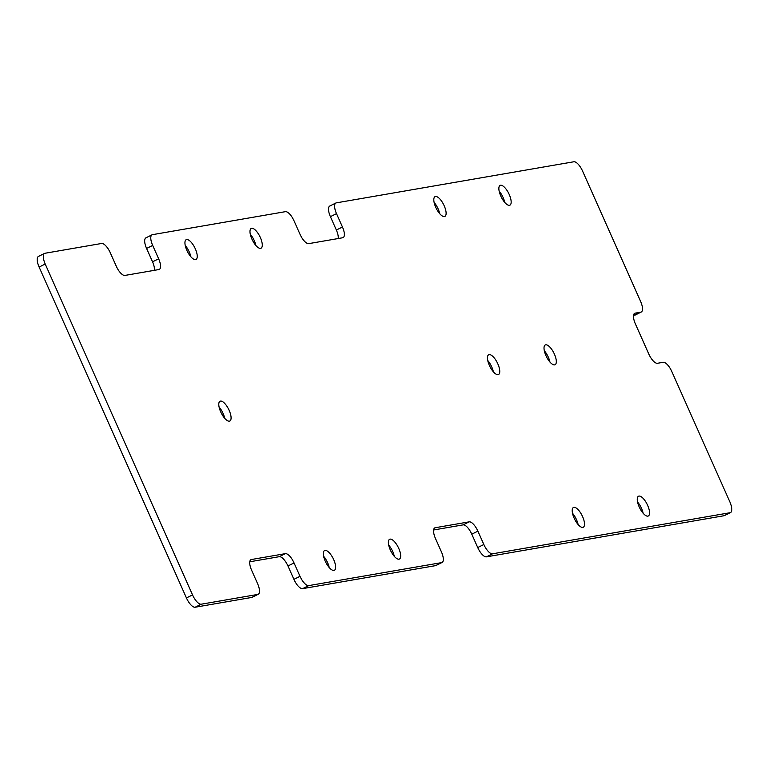 <?xml version="1.0" encoding="UTF-8"?>
<svg xmlns="http://www.w3.org/2000/svg" width="769" height="769" viewBox="0 0 769 769"><rect width="100%" height="100%" fill="white"/><g stroke="black" fill="none" stroke-linecap="round" stroke-linejoin="round"><path stroke-width="1.15" d="M634.338 313.56L635.165 313.146A11.035 4.153 63.6 0 0 634.713 313.291A11.035 4.153 63.6 0 0 635.386 323.912L648.776 353.99A11.035 4.153 63.6 0 0 657.485 363.285L663.138 362.305A11.035 4.153 -116.4 0 1 671.846 371.6L729.887 501.946A11.035 4.153 63.6 0 1 730.55 512.567L724.446 515.595A11.035 4.153 63.6 0 0 724.831 515.326M635.165 313.146L640.817 312.166L633.531 315.405M634.713 315.203A11.035 4.153 63.6 0 0 635.156 315.059A11.035 4.153 63.6 0 0 635.54 314.79M330.189 205.9A11.035 4.153 63.6 0 0 329.747 206.044L335.851 203.006A11.035 4.153 63.6 0 1 336.293 202.862L573.857 161.769A11.035 4.153 63.6 0 1 582.566 171.064L640.596 301.41A11.035 4.153 -116.4 0 1 641.269 312.022A11.035 4.153 -116.4 0 1 640.817 312.166M335.851 203.006A11.035 4.153 63.6 0 0 336.514 213.628L342.465 226.999A11.035 4.153 -116.4 0 1 343.137 237.611A11.035 4.153 -116.4 0 1 342.695 237.756L308.754 243.629A11.035 4.153 -116.4 0 1 300.045 234.334L294.094 220.963A11.035 4.153 63.6 0 0 285.386 211.667L152.464 234.67A11.035 4.153 63.6 0 0 152.022 234.814A11.035 4.153 63.6 0 0 152.685 245.426L158.645 258.797A11.035 4.153 -116.4 0 1 159.308 269.41A11.035 4.153 -116.4 0 1 158.866 269.554L124.924 275.427A11.035 4.153 63.6 0 1 116.225 266.132L110.265 252.77A11.035 4.153 -116.4 0 0 101.566 243.475L44.996 253.261A11.035 4.153 63.6 0 0 44.554 253.405A11.035 4.153 63.6 0 0 45.217 264.017L39.113 267.054A11.035 4.153 63.6 0 1 38.45 256.433A11.035 4.153 63.6 0 1 38.892 256.288M252.54 597.032A11.035 4.153 63.6 0 1 252.155 597.302A11.035 4.153 63.6 0 1 251.703 597.446L257.807 594.418L201.247 604.203A11.035 4.153 63.6 0 1 192.538 594.908L45.217 264.017M257.807 594.418A11.035 4.153 63.6 0 0 258.259 594.274A11.035 4.153 63.6 0 0 257.586 583.652L251.636 570.29A11.035 4.153 -116.4 0 1 250.973 559.669A11.035 4.153 -116.4 0 1 251.415 559.524L285.357 553.651A11.035 4.153 -116.4 0 1 294.056 562.946L300.006 576.317A11.035 4.153 63.6 0 0 308.715 585.613L441.637 562.61A11.035 4.153 63.6 0 0 442.079 562.466A11.035 4.153 63.6 0 0 441.416 551.854L435.465 538.483A11.035 4.153 -116.4 0 1 434.793 527.87A11.035 4.153 -116.4 0 1 435.244 527.726L469.177 521.853A11.035 4.153 -116.4 0 1 477.885 531.148L483.836 544.51A11.035 4.153 63.6 0 0 492.545 553.805L730.108 512.712A11.035 4.153 63.6 0 0 730.55 512.567M639.164 506.848A11.035 4.153 63.6 0 0 648.315 515.989A11.035 4.153 63.6 0 0 647.123 504.262A11.035 4.153 63.6 0 0 638.491 496.226A11.035 4.153 63.6 0 0 639.164 506.848M574.116 518.095A11.035 4.153 63.6 0 0 583.267 527.246A11.035 4.153 63.6 0 0 582.075 515.518A11.035 4.153 63.6 0 0 573.443 507.482A11.035 4.153 63.6 0 0 574.116 518.095M545.923 355.586A11.035 4.153 63.6 0 0 555.074 364.737A11.035 4.153 63.6 0 0 553.882 353A11.035 4.153 63.6 0 0 545.259 344.973A11.035 4.153 63.6 0 0 545.923 355.586M390.287 549.902A11.035 4.153 63.6 0 0 399.438 559.044A11.035 4.153 63.6 0 0 398.246 547.317A11.035 4.153 63.6 0 0 389.623 539.28A11.035 4.153 63.6 0 0 390.287 549.902M325.239 561.149A11.035 4.153 63.6 0 0 334.39 570.3A11.035 4.153 63.6 0 0 333.198 558.573A11.035 4.153 63.6 0 0 324.576 550.537A11.035 4.153 63.6 0 0 325.239 561.149M220.693 411.848A11.035 4.153 63.6 0 0 229.844 420.999A11.035 4.153 63.6 0 0 228.653 409.271A11.035 4.153 63.6 0 0 220.03 401.235A11.035 4.153 63.6 0 0 220.693 411.848M500.773 196.008A11.035 4.153 63.6 0 0 509.924 205.16A11.035 4.153 63.6 0 0 508.732 193.432A11.035 4.153 63.6 0 0 500.1 185.396A11.035 4.153 63.6 0 0 500.773 196.008M435.725 207.265A11.035 4.153 63.6 0 0 444.876 216.406A11.035 4.153 63.6 0 0 443.684 204.679A11.035 4.153 63.6 0 0 435.052 196.643A11.035 4.153 63.6 0 0 435.725 207.265M251.896 239.063A11.035 4.153 63.6 0 0 261.047 248.214A11.035 4.153 63.6 0 0 259.855 236.487A11.035 4.153 63.6 0 0 251.232 228.451A11.035 4.153 63.6 0 0 251.896 239.063M186.848 250.319A11.035 4.153 63.6 0 0 195.999 259.47A11.035 4.153 63.6 0 0 194.807 247.733A11.035 4.153 63.6 0 0 186.185 239.697A11.035 4.153 63.6 0 0 186.848 250.319M489.363 365.371A11.035 4.153 -116.4 0 1 488.7 354.749A11.035 4.153 -116.4 0 1 497.322 362.785A11.035 4.153 -116.4 0 1 498.514 374.522A11.035 4.153 -116.4 0 1 489.363 365.371M493.362 371.792A11.035 4.153 63.6 0 0 487.748 360.507M730.108 512.712L724.004 515.739A11.035 4.153 63.6 0 0 724.446 515.595M724.004 515.739L486.441 556.843L492.545 553.805M433.61 529.985L463.073 524.881A11.035 4.153 -116.4 0 1 471.782 534.176L477.732 547.547A11.035 4.153 63.6 0 0 486.441 556.843M249.781 561.783L279.243 556.689A11.035 4.153 -116.4 0 1 287.952 565.984L293.902 579.345A11.035 4.153 63.6 0 0 302.611 588.641L435.533 565.648A11.035 4.153 63.6 0 0 435.975 565.503A11.035 4.153 63.6 0 0 436.359 565.234M251.703 597.446L195.143 607.231A11.035 4.153 63.6 0 1 186.434 597.936L39.113 267.054M146.36 237.698A11.035 4.153 63.6 0 0 145.918 237.842A11.035 4.153 63.6 0 0 146.581 248.464L152.541 261.825A11.035 4.153 -116.4 0 1 154.386 270.332M329.747 206.044A11.035 4.153 63.6 0 0 330.41 216.656L336.361 230.027A11.035 4.153 -116.4 0 1 338.216 238.534M185.233 245.455A11.035 4.153 -116.4 0 1 190.847 256.74M250.281 234.199A11.035 4.153 -116.4 0 1 255.885 245.494M434.11 202.401A11.035 4.153 -116.4 0 1 439.714 213.686M499.158 191.145A11.035 4.153 -116.4 0 1 504.762 202.439M219.078 406.993A11.035 4.153 -116.4 0 1 224.692 418.278M323.624 556.295A11.035 4.153 -116.4 0 1 329.238 567.58M388.672 545.038A11.035 4.153 -116.4 0 1 394.286 556.323M544.308 350.722A11.035 4.153 -116.4 0 1 549.922 362.007M572.501 513.24A11.035 4.153 -116.4 0 1 578.105 524.525M637.549 501.984A11.035 4.153 -116.4 0 1 643.153 513.269M192.538 594.908L186.434 597.936M201.247 604.203L195.143 607.231M250.588 559.938L251.415 559.524M279.243 556.689L285.357 553.651M287.952 565.984L294.056 562.946M152.541 261.825L158.645 258.797M293.902 579.345L300.006 576.317M146.581 248.464L152.685 245.426M302.611 588.641L308.715 585.613M435.533 565.648L441.637 562.61M434.408 528.14L435.244 527.726M463.073 524.881L469.177 521.853M471.782 534.176L477.885 531.148M336.361 230.027L342.465 226.999M477.732 547.547L483.836 544.51M330.41 216.656L336.514 213.628M641.269 312.022L635.156 315.059M44.554 253.405L38.45 256.433M252.155 597.302L258.259 594.274M145.918 237.842L152.022 234.814M435.975 565.503L442.079 562.466"/></g></svg>
